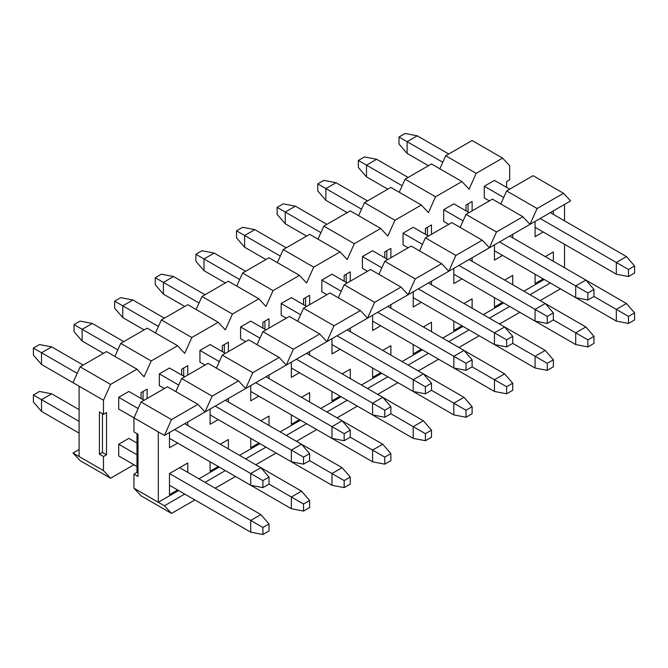 <?xml version="1.0" encoding="UTF-8"?>
<svg xmlns="http://www.w3.org/2000/svg" width="668" height="668" viewBox="0 0 668 668"><rect width="100%" height="100%" fill="white"/><g stroke="black" fill="none" stroke-linecap="round" stroke-linejoin="round"><path stroke-width="1" d="M570.622 200.909L563.508 193.286L537.114 208.525L530 224.356L570.622 200.909M540.153 300.583L560.469 288.852M550.307 282.99L530 294.713M543.201 231.98L535.076 236.672L535.076 221.425M553.355 210.871L553.355 214.395M543.201 278.89L535.076 283.574L535.076 274.197L616.322 321.099L628.505 323.446L634.6 319.93L634.6 312.891L628.505 316.415L628.505 323.446M553.355 251.919L545.23 256.604L553.355 251.919L553.355 261.297M512.732 234.326L512.732 237.841M502.578 255.435L494.454 260.128L494.454 244.88M502.578 302.337L494.454 307.029L494.454 297.644L575.699 344.554L587.882 346.901L593.977 343.385L593.977 336.346L587.882 339.862L587.882 346.901M504.607 280.059L512.732 275.366L512.732 284.752M512.732 275.366L504.616 280.059M164.403 435.436L171.517 419.604L141.048 402.011L167.451 386.772L197.912 404.357L205.026 411.981L212.14 396.149L181.671 378.556L208.074 363.317L238.534 380.902L245.649 388.525L252.763 372.694L222.294 355.109L248.696 339.862L279.157 357.455L286.271 365.07L293.377 349.239L262.916 331.654L289.311 316.415L319.78 334L326.894 341.624L334 325.792L303.539 308.199L329.934 292.96L360.403 310.545L367.517 318.168L374.623 302.337L344.154 284.743L370.556 269.505L401.025 287.098L408.131 294.713L415.245 278.882L384.776 261.297L411.179 246.049L441.648 263.643L448.754 271.266L455.868 255.435L425.399 237.841L451.802 222.603L482.271 240.188L489.377 247.811L496.491 231.98L466.022 214.386L492.425 199.147L522.885 216.741L530 224.356L164.403 435.436L158.308 431.912L158.308 502.278L164.403 505.793L171.517 513.416L141.048 495.823L133.942 488.199L158.308 502.278L178.623 490.546M164.403 505.793L184.719 494.061M205.026 482.338L225.333 470.614M198.93 478.822L219.246 467.091M245.649 458.883L265.956 447.159M239.553 455.367L259.869 443.644M286.271 435.436L306.579 423.704M280.176 431.912L300.483 420.189M326.894 411.981L347.201 400.257M320.799 408.465L341.106 396.734M367.517 388.525L387.824 376.802M361.421 385.01L381.729 373.287M408.131 365.079L428.447 353.347M402.044 361.555L422.351 349.832M448.754 341.624L469.07 329.9M442.667 338.108L462.974 326.376M489.377 318.168L509.692 306.445M483.281 314.653L503.597 302.93M523.904 291.198L544.22 279.474M564.527 267.743L564.527 244.296M564.527 220.841L564.527 204.425M500.783 203.974L506.645 190.939L533.047 175.692L563.508 193.286M506.645 190.939L537.114 208.525M460.168 227.429L466.022 214.386M419.546 250.884L425.399 237.841M378.923 274.331L384.776 261.297M338.3 297.786L344.154 284.743M297.678 321.241L303.539 308.199M257.055 344.696L262.916 331.654M216.432 368.143L222.294 355.109M175.818 391.598L181.671 378.556M158.308 431.912L133.942 417.842L141.048 402.011M171.517 419.604L197.912 404.357M171.517 513.416L194.872 499.931M212.14 396.149L238.534 380.902M215.179 488.199L235.495 476.476M252.763 372.694L279.157 357.455M255.802 464.753L276.118 453.021M293.377 349.239L319.78 334M296.425 441.297L316.732 429.574M334 325.792L360.403 310.545M337.048 417.842L357.355 406.119M374.623 302.337L401.025 287.098M377.671 394.387L397.978 382.664M415.245 278.882L441.648 263.643M418.293 370.94L438.6 359.209M455.868 255.435L482.271 240.188M458.916 347.485L479.223 335.762M496.491 231.98L522.885 216.741M499.53 324.03L519.846 312.307M138 472.961L136.982 472.368L136.982 433.674M472.117 257.781L472.117 261.297M461.955 278.89L453.831 283.574L453.831 268.336M461.955 325.792L453.831 330.485L453.831 321.099L535.076 368.01L547.267 370.356L553.355 366.832L553.355 359.801L547.267 363.317L547.267 370.356M472.117 298.821L463.993 303.514L472.117 298.821L472.117 308.199M431.495 281.228L431.495 284.752M421.333 302.337L413.208 307.029L413.208 291.782M421.333 349.247L413.208 353.931L413.208 344.554L494.454 391.456L506.645 393.803L512.732 390.287L512.732 383.248L506.645 386.772L506.645 393.803M431.495 322.277L423.37 326.961L431.495 322.277L431.495 331.654M390.872 304.683L390.872 308.199M380.718 325.792L372.594 330.485L372.594 315.238M380.718 372.694L372.594 377.387L372.594 368.01L453.831 414.911L466.022 417.258L472.117 413.743L472.117 406.703L466.022 410.219L466.022 417.258M390.872 345.723L382.747 350.416L390.872 345.723L390.872 355.109M350.249 328.138L350.249 331.654M340.096 349.247L331.971 353.931L331.971 338.693M340.096 396.149L331.971 400.842L331.971 391.456L413.208 438.367L425.399 440.713L431.495 437.189L431.495 430.159L425.399 433.674L425.399 440.713M350.249 369.179L342.125 373.871L350.249 369.179L350.249 378.556M309.626 351.585L309.626 355.109M299.473 372.694L291.348 377.387L291.348 362.139M299.473 419.604L291.348 424.297L291.348 414.911L372.594 461.813L384.776 464.16L390.872 460.644L390.872 453.605L384.776 457.129L384.776 464.16M309.626 392.634L301.502 397.318L309.626 392.634L309.626 402.011M269.004 375.04L269.004 378.556M258.85 396.149L250.725 400.842L250.725 385.595M258.85 443.059L250.725 447.744L250.725 438.367L331.971 485.269L344.154 487.615L350.249 484.1L350.249 477.061L344.154 480.576L344.154 487.615M269.004 416.08L260.879 420.773L269.004 416.08L269.004 425.466M228.381 398.495L228.381 402.011M218.227 419.604L210.103 424.289L210.103 409.05M218.227 466.506L210.103 471.199L210.103 461.813L291.348 508.724L303.531 511.07L309.626 507.546L309.626 500.516L303.531 504.031L303.531 511.07M228.381 439.536L220.256 444.228L228.381 439.536L228.381 448.921M187.758 421.951L187.758 425.466M177.604 443.051L169.48 447.744L169.48 432.497M177.604 489.961L169.48 494.654L169.48 473.545L187.758 462.991L187.758 472.368M187.758 462.991L179.642 467.683L260.879 514.585L269.004 523.971L262.908 527.486L262.908 534.517L269.004 531.002L269.004 523.971M138.117 408.532L118.704 397.318L118.704 409.05L133.942 417.842L133.942 431.912L138 434.258L138 476.476L133.942 474.13L133.942 488.199M133.942 474.13L136.982 472.368M269.004 484.1L269.004 477.061L262.908 480.576L262.908 487.615L269.004 484.1L303.531 504.031M262.908 487.615L250.725 485.269L169.48 438.367M80.118 366.832L106.521 351.593L136.982 369.179L110.579 384.417L80.118 366.832L73.004 382.664L79.1 386.179L41.525 364.486L33.4 355.109L33.4 348.07L39.495 344.554L51.678 346.901L83.158 365.07M118.704 397.318L128.857 391.456L144.096 400.257M184.719 423.704L260.879 467.683L269.004 477.061M309.626 500.516L301.502 491.13L260.879 467.683L250.725 473.545L262.908 480.576M174.557 429.566L250.725 473.545L250.725 485.269M77.187 373.354L41.525 352.762L41.525 364.486M51.678 346.901L41.525 352.762L33.4 348.07M309.626 460.644L309.626 453.605L303.531 457.129L303.531 464.16L309.626 460.644L344.154 480.576M303.531 464.16L291.348 461.813L210.103 414.911M164.403 388.525L159.326 385.595L159.326 373.871L169.48 368.01L184.719 376.802M103.473 353.347L82.147 341.039L74.023 331.654L74.023 324.615L80.118 321.099L92.301 323.446L123.78 341.624M225.333 400.257L301.502 444.228L309.626 453.605M350.249 477.061L342.125 467.683L301.502 444.228L291.348 450.09L303.531 457.129M215.179 406.119L291.348 450.09L291.348 461.813M178.74 385.077L159.326 373.871M117.81 349.898L82.147 329.307L82.147 341.039M92.301 323.446L82.147 329.307L74.023 324.615M350.249 437.189L350.249 430.159L344.154 433.674L344.154 440.713L350.249 437.189L384.776 457.129M344.154 440.713L331.971 438.367L250.725 391.456M205.026 365.07L199.949 362.139L199.949 350.416L210.103 344.554L225.333 353.347M144.096 329.892L122.77 317.584L114.645 308.199L114.645 301.168L120.733 297.644L132.924 299.99L164.403 318.168M265.956 376.802L342.125 420.773L350.249 430.159M390.872 453.605L382.747 444.228L342.125 420.773L331.971 426.635L344.154 433.674M255.802 382.664L331.971 426.635L331.971 438.367M219.363 361.622L199.949 350.416M158.433 326.443L122.77 305.861L122.77 317.584M132.924 299.99L122.77 305.861L114.645 301.168M390.872 413.743L390.872 406.703L384.776 410.219L384.776 417.258L390.872 413.743L425.399 433.674M384.776 417.258L372.594 414.911L291.348 368.01M245.649 341.624L240.572 338.693L240.572 326.961L250.725 321.099L265.956 329.892M184.719 306.445L163.393 294.129L155.268 284.752L155.268 277.713L161.355 274.197L173.546 276.544L205.026 294.713M306.579 353.347L382.747 397.318L390.872 406.703M431.495 430.159L423.37 420.773L382.747 397.326L372.594 403.188L384.776 410.219M296.425 359.209L372.594 403.188L372.594 414.911M259.986 338.175L240.572 326.961M199.056 302.996L163.393 282.405L163.393 294.129M173.546 276.544L163.393 282.405L155.268 277.713M431.495 390.287L431.495 383.248L425.399 386.772L425.399 393.803L431.495 390.287L466.022 410.219M425.399 393.803L413.208 391.456L331.971 344.554M286.271 318.168L281.195 315.238L281.195 303.514L291.348 297.644L306.579 306.445M225.333 282.99L204.007 270.674L195.883 261.297L195.883 254.257L201.978 250.742L214.169 253.089L245.649 271.266M347.201 329.892L423.37 373.871L431.495 383.248M472.117 406.703L463.993 397.326L423.37 373.871L413.208 379.733L425.399 386.772M337.048 335.762L413.208 379.733L413.208 391.456M300.608 314.72L281.195 303.514M239.678 279.541L204.007 258.95L204.007 270.674M214.169 253.089L204.007 258.95L195.883 254.257M472.117 366.832L472.117 359.801L466.022 363.317L466.022 370.348L472.117 366.832L506.645 386.772M466.022 370.348L453.831 368.01L372.594 321.099M326.894 294.713L321.817 291.782L321.817 280.059L331.971 274.197L347.201 282.99M265.956 259.535L244.63 247.227L236.505 237.841L236.505 230.811L242.601 227.287L254.792 229.633L286.271 247.811M387.824 306.445L463.993 350.416L472.117 359.801M512.732 383.248L504.607 373.871L463.993 350.416L453.831 356.278L466.022 363.317M377.671 312.307L453.831 356.278L453.831 368.01M341.231 291.265L321.817 280.059M280.293 256.086L244.63 235.495L244.63 247.227M254.792 229.633L244.63 235.495L236.505 230.811M512.732 343.377L512.732 336.346L506.645 339.862L506.645 346.901L512.732 343.377L547.267 363.317M506.645 346.901L494.454 344.554L413.208 297.644M367.509 271.266L362.432 268.336L362.432 256.604L372.594 250.742L387.824 259.535M306.579 236.088L285.253 223.772L277.128 214.395L277.128 207.356L283.224 203.84L295.406 206.187L326.894 224.356M428.447 282.99L504.607 326.961L512.732 336.346M504.607 326.961L494.454 332.831L506.645 339.862M418.293 288.852L494.454 332.831L494.454 344.554M381.854 267.818L362.432 256.604M320.916 232.639L285.253 212.048L285.253 223.772M295.406 206.187L285.253 212.048L277.128 207.356M553.355 319.93L553.355 312.891L547.267 316.407L547.267 323.446L553.355 319.93L587.882 339.862M547.267 323.446L535.076 321.099L453.831 274.197M408.131 247.811L403.054 244.88L403.054 233.157L413.208 227.287L428.447 236.088M347.201 212.633L325.875 200.316L317.751 190.939L317.751 183.9L323.846 180.385L336.029 182.731L367.509 200.909M469.07 259.535L545.23 303.514L553.355 312.891M593.977 336.346L585.853 326.961L545.23 303.514L535.076 309.376L547.267 316.407M458.908 265.396L535.076 309.376L535.076 321.099M422.468 244.363L403.054 233.157M361.538 209.184L325.875 188.593L325.875 200.316M336.029 182.731L325.875 188.593L317.751 183.9M593.977 296.475L593.977 289.436L587.882 292.96L587.882 299.99L593.977 296.475L628.505 316.415M587.882 299.99L575.699 297.644L494.454 250.742M448.754 224.356L443.677 221.425L443.677 209.702L453.831 203.84L469.07 212.633M387.824 189.178L366.498 176.87L358.374 167.484L358.374 160.454L364.469 156.93L376.652 159.276L408.131 177.454M509.692 236.088L585.853 280.059L593.977 289.436M634.6 312.891L626.475 303.514L585.853 280.059L575.699 285.921L587.882 292.96M499.53 241.95L575.699 285.921L575.699 297.644M463.091 220.908L443.677 209.702M402.161 185.729L366.498 165.138L366.498 176.87M376.652 159.276L366.498 165.138L358.374 160.454M634.6 273.02L634.6 265.989L628.505 269.505L628.505 276.544L634.6 273.02M628.505 276.544L616.322 274.197L535.076 227.287M489.377 200.909L484.3 197.97L484.3 186.247L494.454 180.385L509.692 189.178M428.447 165.722L407.121 153.415L398.996 144.029L398.996 136.998L405.092 133.483L417.275 135.821L448.754 153.999M550.307 212.633L626.475 256.604L634.6 265.989M626.475 256.604L616.322 262.466L628.505 269.505M540.153 218.494L616.322 262.466L616.322 274.197M503.714 197.461L484.3 186.247M442.784 162.274L407.121 141.691L407.121 153.415M417.275 135.821L407.121 141.691L398.996 136.998M262.908 534.517L250.725 532.179L169.48 485.269M136.982 466.506L118.704 455.952L118.704 444.228L128.857 438.367L136.982 443.059M79.1 433.089L41.525 411.396L33.4 402.011L33.4 394.98L39.495 391.456L51.678 393.803L79.1 409.634M260.879 514.585L250.725 520.447L262.908 527.486M169.48 473.545L250.725 520.447L250.725 532.179M136.982 454.783L118.704 444.228M79.1 421.358L41.525 399.664L41.525 411.396M51.678 393.803L41.525 399.664L33.4 394.98M301.502 491.13L291.348 497L291.348 508.724M342.125 467.683L331.971 473.545L331.971 485.269M382.747 444.228L372.594 450.09L372.594 461.813M423.37 420.773L413.208 426.635L413.208 438.367M463.993 397.326L453.831 403.188L453.831 414.911M504.607 373.871L494.454 379.733L494.454 391.456M504.616 326.969L545.23 350.416L553.355 359.801M545.23 350.416L535.076 356.278L535.076 368.01M585.853 326.961L575.699 332.831L575.699 344.554M626.475 303.514L616.322 309.376L616.322 321.099M439.853 168.795L445.715 155.761L472.109 140.514L502.578 158.107L476.175 173.346L469.07 189.178L461.955 181.554L435.553 196.801L428.447 212.633L421.333 205.009L394.938 220.256L387.824 236.088L380.71 228.464L354.316 243.703L347.201 259.535L340.087 251.919L313.693 267.158L306.579 282.99L299.473 275.366L273.07 290.613L265.956 306.445L258.85 298.821L232.447 314.06L225.333 329.892L218.227 322.277L191.825 337.515L184.719 353.347L177.604 345.723L151.202 360.971L144.096 376.802L136.982 369.179M466.022 210.871L466.022 205.009L472.117 201.494L472.117 210.871M468.051 212.048L468.051 203.84M427.428 235.495L427.428 227.287M386.805 258.95L386.805 250.742M346.183 282.405L346.183 274.197M305.568 305.861L305.568 297.644M264.945 329.307L264.945 321.099M224.323 352.762L224.323 344.554M183.7 376.218L183.7 368.01M143.077 399.664L143.077 391.456M110.579 384.417L103.473 400.257L79.1 386.179L79.1 456.545L73.004 453.021L80.118 460.644L110.579 478.23L133.942 464.753M151.202 360.971L120.741 343.377L114.879 356.42M120.741 343.377L147.135 328.138L177.604 345.723M191.825 337.515L161.364 319.93L155.502 332.965M161.364 319.93L187.758 304.683L218.227 322.277M232.447 314.06L201.978 296.475L196.125 309.518M201.978 296.475L228.381 281.228L258.85 298.821M273.07 290.613L242.601 273.02L236.748 286.063M242.601 273.02L269.004 257.781L299.473 275.366M313.693 267.158L283.224 249.565L277.37 262.608M283.224 249.565L309.626 234.326L340.087 251.919M354.316 243.703L323.846 226.118L317.993 239.152M323.846 226.118L350.249 210.871L380.71 228.464M394.938 220.256L364.469 202.663L358.607 215.706M364.469 202.663L390.872 187.424L421.333 205.009M435.553 196.801L405.092 179.208L399.23 192.25M405.092 179.208L431.486 163.969L461.955 181.554M476.175 173.346L445.715 155.761M506.645 187.424L506.645 181.554L509.692 179.801L509.692 165.722L502.578 158.107M79.1 449.506L73.004 453.021M79.1 456.545L103.473 470.614L110.579 478.23M425.399 234.326L425.399 228.464L431.495 224.941L431.495 234.326M384.776 257.781L384.776 251.911L390.872 248.396L390.872 257.781M344.154 281.228L344.154 275.366L350.249 271.851L350.249 281.228M303.531 304.683L303.531 298.821L309.626 295.306L309.626 304.683M262.908 328.138L262.908 322.277L269.004 318.753L269.004 328.138M222.294 351.585L222.294 345.723L228.381 342.208L228.381 351.585M181.671 375.04L181.671 369.179L187.758 365.663L187.758 375.04M141.048 398.495L141.048 392.634L147.144 389.11L147.144 398.495M106.521 454.783L103.473 456.545L99.407 454.198L99.407 411.981L103.473 414.327L106.521 412.565L106.521 454.783L102.454 452.436L102.454 413.743M103.473 414.327L103.473 400.257M103.473 470.614L103.473 456.545M99.407 454.198L102.454 452.436"/></g></svg>

